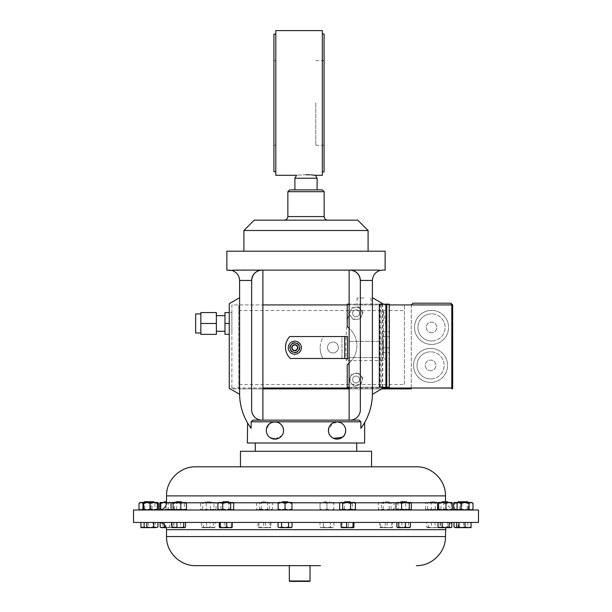 <?xml version="1.0" encoding="UTF-8"?>
<svg xmlns="http://www.w3.org/2000/svg" width="612" height="612" viewBox="0 0 612 612"><rect width="100%" height="100%" fill="white"/><g stroke="black" fill="none" stroke-linecap="round" stroke-linejoin="round"><path stroke-width="0.46" stroke-dasharray="3.06 2.29" d="M324.077 33.951L324.077 171.941M315.8 102.946L315.8 145.312L315.8 102.946M144.333 501.756L153.689 501.756M150.292 502.46L143.629 502.46L150.292 502.46L149.588 501.756M478.485 522.449L133.515 522.449M310.032 565.641L298.335 565.641M286.852 522.449L452.681 522.449L286.852 522.449M210.207 501.756L205.724 501.756L210.207 501.756M205.992 502.46L211.683 502.46L205.992 502.46M401.021 501.756L406.276 501.756M406.008 502.46L400.317 502.46L406.008 502.46M176.111 501.756L181.366 501.756M176.952 502.46L176.386 502.46M431.399 501.756L435.889 501.756L431.399 501.756M435.614 502.46L429.93 502.46L435.614 502.46M147.982 502.46L154.392 502.46L147.982 502.46M344.885 501.756L350.148 501.756M348.794 502.46L344.181 502.46L348.794 502.46M265.486 501.756L261.852 501.756L265.486 501.756M263.206 502.46L267.819 502.46L263.206 502.46M458.312 501.756L467.667 501.756M464.018 502.46L457.608 502.46L464.018 502.46M164.452 501.756L166.525 501.756M164.001 502.46L170.411 502.46L164.001 502.46M442.292 501.756L447.548 501.756M447.999 502.46L441.589 502.46L447.999 502.46M223.166 501.756L228.421 501.756M224.52 502.46L229.125 502.46L224.52 502.46M385.2 501.756L388.834 501.756L385.2 501.756M387.48 502.46L382.875 502.46L387.48 502.46M468.371 502.46L461.708 502.46L468.371 502.46M282.43 501.756L287.694 501.756M285.062 502.46L288.397 502.46L285.062 502.46M326.938 501.756L324.306 501.756L326.938 501.756M326.938 502.46L323.603 502.46L326.938 502.46M240.455 466.803L352.344 466.803M240.455 451.281L371.545 451.281M273.931 171.773L273.931 34.119M275.668 102.946L275.668 145.312L275.668 102.946M275.805 30.6L275.805 175.292M322.34 30.6L322.34 175.292M309.856 174.818L311.187 174.894M306 174.718C293.913 175.338 293.913 175.338 306 174.718M322.348 189.904L289.652 189.904M317.108 178.23L294.892 178.23M324.146 191.701L287.854 191.701M357.745 220.152L254.255 220.152M368.095 230.502L243.905 230.502M226.868 251.195L385.132 251.195M332.936 342.077A5.431 5.431 0 0 0 327.497 347.509A5.431 5.431 0 0 0 332.936 352.94A5.431 5.431 0 0 1 327.497 347.509A5.431 5.431 0 0 1 332.936 342.077A5.431 5.431 0 0 0 327.497 347.509A5.431 5.431 0 0 0 332.936 352.94A5.431 5.431 0 0 0 338.367 347.509A5.431 5.431 0 0 0 332.936 342.077A5.431 5.431 0 0 0 327.497 347.509A5.431 5.431 0 0 0 332.936 352.94A5.431 5.431 0 0 0 338.367 347.509A5.431 5.431 0 0 0 332.936 342.077A5.431 5.431 0 0 1 338.367 347.509A5.431 5.431 0 0 1 332.936 352.94A5.431 5.431 0 0 0 338.367 347.509A5.431 5.431 0 0 0 332.936 342.077M298.059 347.692A3.251 3.251 0 0 0 294.808 344.441A3.251 3.251 0 0 0 291.557 347.692A3.251 3.251 0 0 1 294.808 344.441A3.251 3.251 0 0 1 298.059 347.692A3.251 3.251 0 0 1 294.808 350.944A3.251 3.251 0 0 1 291.557 347.692A3.251 3.251 0 0 1 294.808 344.441A3.251 3.251 0 0 1 298.059 347.692A3.251 3.251 0 0 1 294.808 350.944A3.251 3.251 0 0 1 291.557 347.692A3.251 3.251 0 0 1 294.808 344.441A3.251 3.251 0 0 1 298.059 347.692A3.251 3.251 0 0 1 294.808 350.944A3.251 3.251 0 0 1 291.557 347.692A3.251 3.251 0 0 0 294.808 350.944A3.251 3.251 0 0 0 298.059 347.692M289.644 347.692A5.164 5.164 0 0 1 294.808 342.529A5.164 5.164 0 0 1 299.972 347.692A5.164 5.164 0 0 1 294.808 352.849A5.164 5.164 0 0 1 289.644 347.692A5.164 5.164 0 0 1 294.808 342.529A5.164 5.164 0 0 1 299.972 347.692A5.164 5.164 0 0 1 294.808 352.849A5.164 5.164 0 0 1 289.644 347.692M288.275 347.692A6.533 6.533 0 0 1 294.808 341.159A6.533 6.533 0 0 1 301.341 347.692A6.533 6.533 0 0 1 294.808 354.226A6.533 6.533 0 0 1 288.275 347.692M297.501 347.692A2.693 2.693 0 0 0 294.808 345A2.693 2.693 0 0 0 292.115 347.692A2.693 2.693 0 0 0 294.808 350.378A2.693 2.693 0 0 0 297.501 347.692M285.498 347.233A15.522 15.522 0 0 0 290.325 358.479L322.952 358.479A20.854 20.854 0 0 1 320.168 348.067A20.854 20.854 0 0 0 322.952 358.479L341.955 358.479L341.955 336.539L289.774 336.539A15.522 15.522 0 0 0 285.498 347.233M356.498 316.687A3.45 3.45 0 0 1 352.65 313.688A3.45 3.45 0 0 1 355.649 309.84A3.45 3.45 0 0 0 352.65 313.688A3.45 3.45 0 0 0 356.498 316.687A3.45 3.45 0 0 0 359.496 312.839A3.45 3.45 0 0 0 355.649 309.84A3.45 3.45 0 0 1 359.496 312.839A3.45 3.45 0 0 1 356.498 316.687M355.327 307.278A6.036 6.036 0 0 0 350.087 314.01A6.036 6.036 0 0 0 356.819 319.257L353.353 319.701L349.138 314.132L351.862 307.691L349.138 314.132L353.353 319.701L360.292 318.844L356.819 319.273A6.036 6.036 0 0 0 362.067 312.518A6.036 6.036 0 0 0 355.327 307.278L351.862 307.691L358.793 306.826L363.015 312.403L360.292 318.844L363.015 312.403L358.793 306.826L355.327 307.255M359.397 380.419A3.45 3.45 0 0 1 355.151 382.821A3.45 3.45 0 0 1 352.749 378.576A3.45 3.45 0 0 0 355.151 382.821A3.45 3.45 0 0 0 359.397 380.419A3.45 3.45 0 0 0 357.003 376.173A3.45 3.45 0 0 0 352.749 378.576A3.45 3.45 0 0 1 357.003 376.173A3.45 3.45 0 0 1 359.397 380.419M350.255 377.879A6.036 6.036 0 0 0 354.455 385.315A6.036 6.036 0 0 0 361.891 381.115A6.036 6.036 0 0 0 357.691 373.68A6.036 6.036 0 0 0 350.255 377.879L349.307 381.245L354.203 386.233L349.307 381.245L351.181 374.506L357.951 372.762L362.847 377.749L360.973 384.489L354.203 386.233L360.973 384.489L362.847 377.749L357.951 372.762L351.181 374.506L350.24 377.879M195.664 313.918L195.664 332.997M200.843 313.918L200.843 332.997L200.843 313.918M216.365 315.67L216.365 331.245L216.365 315.67M224.987 315.67L224.987 331.245L224.987 315.67M364.033 298.021L357.087 298.021L364.033 298.021M364.033 304.921L357.087 304.921L364.033 304.921M430.58 348.373A17.014 17.014 0 0 0 413.567 365.387A17.014 17.014 0 0 0 430.58 382.401A17.014 17.014 0 0 1 413.567 365.387A17.014 17.014 0 0 1 430.58 348.373A17.014 17.014 0 0 1 447.586 365.387A17.014 17.014 0 0 1 430.58 382.401A17.014 17.014 0 0 0 447.586 365.387A17.014 17.014 0 0 0 430.58 348.373M431.529 310.414A17.014 17.014 0 0 0 414.515 327.428A17.014 17.014 0 0 0 431.529 344.434A17.014 17.014 0 0 1 414.515 327.428A17.014 17.014 0 0 1 431.529 310.414A17.014 17.014 0 0 1 448.542 327.428A17.014 17.014 0 0 1 431.529 344.434A17.014 17.014 0 0 0 448.542 327.428A17.014 17.014 0 0 0 431.529 310.414M430.58 370.681A5.294 5.294 0 0 1 425.286 365.387A5.294 5.294 0 0 1 430.58 360.093A5.294 5.294 0 0 1 435.874 365.387A5.294 5.294 0 0 1 430.58 370.681A5.294 5.294 0 0 1 425.286 365.387A5.294 5.294 0 0 1 430.58 360.093A5.294 5.294 0 0 1 435.874 365.387A5.294 5.294 0 0 1 430.58 370.681M431.529 332.721A5.294 5.294 0 0 1 426.235 327.428A5.294 5.294 0 0 1 431.529 322.134A5.294 5.294 0 0 1 436.823 327.428A5.294 5.294 0 0 1 431.529 332.721A5.294 5.294 0 0 1 426.235 327.428A5.294 5.294 0 0 1 431.529 322.134A5.294 5.294 0 0 1 436.823 327.428A5.294 5.294 0 0 1 431.529 332.721M382.745 270.106L385.132 270.106M372.402 297.715L372.402 393.424L372.402 297.715L382.745 303.69L382.745 388.314L372.402 394.289L372.402 393.424A58.645 58.645 0 0 1 360.873 428.339C365.838 420.895 365.838 420.895 360.873 428.339L360.873 421.806L359.099 420.146L349.988 420.146A10.35 10.35 0 0 0 360.338 409.803L360.338 280.449L372.402 280.449C372.716 275.477 375.225 272.156 379.93 270.496L378.79 270.106L233.21 270.106L262.892 270.106L262.892 420.146L252.901 420.146L251.127 421.806L251.127 428.339C246.162 420.888 246.162 420.888 251.127 428.339C246.162 420.888 246.162 420.888 251.127 428.339A58.645 58.645 0 0 1 239.598 393.424L239.598 280.449L251.662 280.449C252.32 274.214 255.77 270.764 262.012 270.106L262.892 270.106M266.526 432.332L266.763 433.204M267.084 434.03L266.518 432.309M271.606 438.444L279.286 437.955M281.298 436.333L281.872 435.645L274.597 439.118M282.79 434.092L283.578 430.496L282.79 434.099M266.327 430.496A8.622 8.622 0 0 0 274.956 439.125A8.622 8.622 0 0 0 283.578 430.496A8.622 8.622 0 0 0 274.956 421.875A8.622 8.622 0 0 0 266.327 430.496L266.381 429.57M345.474 432.332L345.237 433.204M344.916 434.03L344.066 435.514M342.995 436.738L342.399 437.259M333.464 438.345L332.714 437.955M330.702 436.333L330.128 435.645M329.21 434.092L328.866 433.235M328.476 431.429L328.422 430.496A8.622 8.622 0 0 1 337.044 421.875A8.622 8.622 0 0 1 345.673 430.496A8.622 8.622 0 0 1 337.044 439.125A8.622 8.622 0 0 1 328.422 430.496L332.714 423.045L340.387 422.548L338.933 422.081M328.621 428.66L328.866 427.765M329.623 426.113L330.128 425.355M331.322 424.055L332.002 423.504M333.464 422.655L334.236 422.341M335.812 421.966L337.396 421.882M342.399 423.733L341.756 423.274M344.518 426.189L345.619 429.57M345.474 428.66L344.908 426.962M364.645 442.996L247.355 442.996M306 451.281L356.712 451.281L306 451.281M268.033 509.995L452.681 509.995L268.033 509.995M195.611 466.803L416.389 466.803M133.515 509.995L478.485 509.995M310.032 580.987L289.331 580.987M289.751 581.4L309.618 581.4M157.957 502.46L140.064 502.46M143.805 509.436L153.864 509.995L154.928 509.13L152.939 509.995L150.95 509.13L150.95 503.324L152.939 502.46L154.928 503.324L152.939 502.46L150.95 503.324L150.95 509.13L152.939 509.995L154.928 509.13L154.928 503.324L153.864 502.46M143.805 503.018L146.964 502.46L150.95 503.324L146.964 502.46L142.978 503.324L140.99 502.46L138.993 503.324M138.993 509.13L140.99 509.995L142.978 509.13L146.964 509.995L150.95 509.13L146.964 509.995L153.864 509.995M142.978 509.13L142.978 503.324M140.99 509.995L146.964 509.995L140.99 509.995M382.745 387.251L381.154 387.251L381.154 304.156L382.745 304.156M360.338 280.449A10.35 10.35 0 0 0 349.988 270.106C356.23 270.764 359.68 274.214 360.338 280.449L360.338 409.803L360.338 280.449M349.131 420.146L349.988 420.146L349.131 420.146L349.131 270.106L349.988 270.106L349.131 270.106M262.892 420.146L262.012 420.146A10.35 10.35 0 0 1 251.662 409.803L251.662 280.449L251.662 409.803A10.35 10.35 0 0 0 262.012 420.146A10.35 10.35 0 0 1 251.662 409.803L251.662 280.449A10.35 10.35 0 0 1 262.012 270.106L232.07 270.496C236.775 272.156 239.284 275.477 239.598 280.449M266.526 428.668L270.244 423.274M271.613 422.548L276.203 421.966M277.772 422.349L279.286 423.045M281.298 424.659L281.872 425.355M282.79 426.908L283.578 430.496M226.868 270.106L229.255 270.106M349.988 420.146A10.35 10.35 0 0 0 360.338 409.803A10.35 10.35 0 0 1 349.988 420.146M372.402 280.449L372.402 393.424M239.598 393.424L239.598 394.289L229.255 388.314L229.255 303.69L239.598 297.715M306 251.195L243.905 251.195L306 251.195M382.745 347.792L382.745 331.781L382.745 336.478L389.316 336.478L389.316 352.481L389.316 331.781L389.316 336.478L382.745 336.478L382.745 352.481L382.745 347.792L389.316 347.792L382.745 347.792M382.615 387.251L349.131 387.251M347.241 304.921L347.241 326.724A23.501 23.501 0 0 1 347.241 364.683L347.241 387.251L389.316 387.251L389.316 304.156L347.241 304.156L347.241 304.921L389.316 304.921M382.615 304.156L379.31 304.156L379.31 387.251L381.154 387.251M349.131 304.156L379.31 304.156L379.31 387.251L379.31 304.156L381.154 304.156M385.881 387.251L385.881 304.156M262.892 388.88L231.887 388.88L231.887 304.921L262.892 304.921M200.843 323.457L200.843 334.351L216.365 334.351L216.365 312.564L200.843 312.564L200.843 323.457L216.365 323.457M229.255 334.351L224.987 334.351L224.987 312.564L231.887 312.564L231.887 334.351L231.887 312.564L229.255 312.564M411.272 388.88L238.787 388.88L238.787 304.921L238.787 388.88L231.887 388.88L231.887 304.921L411.272 304.921L411.272 388.88L411.272 304.921L451.801 304.921L450.937 303.192L412.993 303.192M381.773 388.88L349.131 388.88M452.666 388.016L451.801 388.016L451.801 388.88A0.864 0.864 0 0 0 452.666 388.016L452.666 304.921L451.801 304.921L451.801 388.016L411.272 388.016M404.371 384.497L404.371 304.921L404.371 384.497L238.787 384.497M238.787 310.529L383.472 310.529C386.516 326.655 387.518 343.347 386.463 360.606L346.224 360.606L349.223 357.607L349.223 341.381L383.472 341.381L383.472 310.529L404.371 310.529M386.463 360.606L383.472 357.607L349.223 357.607L349.223 310.529C346.17 326.655 345.176 343.347 346.224 360.606M383.472 357.607L383.472 341.381L383.472 357.607L349.223 357.607M349.223 341.381L383.472 341.381M224.987 323.457L229.255 323.457M349.131 363.145A23.501 23.501 0 0 0 349.131 328.262M347.478 336.539L323.641 336.539A20.854 20.854 0 0 0 320.168 348.067A20.854 20.854 0 0 1 323.641 336.539L344.717 336.539L344.717 358.479L344.717 336.539L341.955 336.539L341.955 358.479L347.478 358.479M306 220.152L327.734 220.152L306 220.152M306 189.904L294.892 189.904L306 189.904M322.34 102.946L322.34 33.951L322.34 102.946M324.077 102.946L324.077 145.312L324.077 102.946M275.805 134.326L275.805 129.683L275.668 134.326M275.805 132.077L275.805 134.043L275.805 132.077M275.805 127.036L275.668 116.716L275.805 127.036M275.805 89.176L275.668 78.856L275.805 89.176M275.805 133.164L275.805 132.383L275.805 133.164M275.805 134.395L275.805 129.798L275.668 134.395M275.805 134.518L275.805 133.324L275.668 134.518M323.488 502.46L333.838 502.46L323.488 502.46L320.038 503.324L320.038 502.46L320.038 503.324L323.488 502.46L326.938 503.324L323.488 502.46M330.388 502.46L326.938 503.324L330.388 502.46L333.838 503.324L330.388 502.46M333.838 502.46L333.838 503.324L333.838 502.46M326.938 509.13L326.938 503.324L326.938 509.13L323.488 509.995L320.038 509.13L320.038 503.324L320.038 509.995L320.038 509.13L323.488 509.995L326.938 509.13L330.388 509.995L326.938 509.13M330.388 509.995L323.488 509.995L330.388 509.995L333.838 509.13L333.838 503.324L333.838 509.13L330.388 509.995L333.838 509.995L330.388 509.995M333.838 509.995L333.838 509.13L333.838 509.995M320.038 509.995L323.488 509.995L320.038 509.995M291.962 502.46L278.162 502.46L278.162 503.324L281.612 502.46L285.062 503.324L288.512 502.46L291.962 503.324L291.962 502.46M278.162 509.995L281.612 509.995L278.162 509.995L278.162 509.13L281.612 509.995L285.062 509.13L285.062 503.324M285.062 509.13L288.512 509.995L291.962 509.13L291.962 503.324M281.612 509.995L288.512 509.995L281.612 509.995M278.162 509.13L278.162 503.324M291.962 509.995L288.512 509.995L291.962 509.995L291.962 509.13M471.936 502.46L458.136 502.46M457.072 503.324L459.061 502.46L461.05 503.324L465.036 502.46L469.022 503.324L471.011 502.46L473.007 503.324M457.072 509.13L459.061 509.995L461.05 509.13L461.05 503.324M469.022 503.324L469.022 509.13L471.936 509.995L458.136 509.995L465.036 509.995L461.05 509.13M469.022 509.13L465.036 509.995L471.011 509.995L473.007 509.13M381.353 509.13L385.308 509.995L389.255 509.13L393.103 509.995L391.053 509.13L387.105 509.995L383.158 509.13L380.733 509.995L378.308 509.13L379.83 509.995L381.353 509.13L381.353 503.324L385.308 502.46L379.302 502.46L393.103 502.46L385.308 502.46L389.255 503.324L391.68 502.46L394.105 503.324L393.103 502.46M392.575 509.995L379.302 509.995L391.68 509.995L394.105 509.13L394.105 503.324L392.575 502.46L391.053 503.324L387.105 502.46L383.158 503.324L380.733 502.46L378.308 503.324L379.83 502.46L381.353 503.324M379.302 502.46L378.308 503.324L378.308 509.13L379.302 509.995M383.158 509.13L383.158 503.324M391.053 509.13L391.053 503.324M394.105 509.13L393.103 509.995M389.255 509.13L389.255 503.324M232.698 502.46L232.17 502.46M217.895 503.324L219.425 502.46L220.947 503.324L224.895 502.46L228.842 503.324L231.267 502.46L218.897 502.46M231.267 502.46L233.692 503.324M217.895 509.13L219.425 509.995L220.947 509.13L224.895 509.995L228.842 509.13L228.842 503.324M228.842 509.13L231.267 509.995L233.692 509.13M224.895 509.995L232.698 509.995L224.895 509.995M220.947 509.13L220.947 503.324M451.817 502.46L438.016 502.46M437.557 503.324L440.717 502.46L443.876 503.324L447.556 502.46L451.235 503.324L451.878 502.506M437.557 509.13L440.717 509.995L443.876 509.13L443.876 503.324M451.235 503.324L451.235 509.13L451.817 509.995L438.016 509.995L447.556 509.995L443.876 509.13M451.235 509.13L447.556 509.995L451.878 509.941L445.475 502.789L437.764 502.789M166.525 502.46L160.183 502.46M159.724 503.324L162.884 502.46L166.043 503.324L169.723 502.46L173.403 503.324L173.923 502.46L174.443 503.324L171.284 502.46L168.124 503.324L166.525 502.75M159.724 509.13L162.884 509.995L166.043 509.13L169.723 509.995L173.403 509.13L173.923 509.995L174.443 509.13L174.443 503.324M161.828 509.544L164.444 509.995L168.124 509.13L168.124 503.324M174.443 509.13L171.284 509.995L173.984 509.995M173.403 509.13L173.403 503.324M160.398 509.911L173.923 509.995M166.043 509.13L166.043 503.324M160.183 509.995L171.284 509.995M459.061 502.46L454.043 502.46M453.982 502.506L454.624 503.324L458.304 502.46L461.983 503.324L465.143 502.46L468.302 503.324L467.782 502.46L467.262 503.324L463.582 502.46L459.903 503.324L457.967 502.597M453.982 509.941L454.624 509.13L454.624 503.324M461.983 503.324L461.983 509.13L465.143 509.995L468.302 509.13L467.782 509.995L467.262 509.13L463.582 509.995L454.043 509.995L458.304 509.995L454.624 509.13M461.983 509.13L458.304 509.995L467.905 509.941L463.582 509.995L459.903 509.13L459.903 503.324M459.903 509.13L457.967 509.857M467.262 509.13L467.262 503.324M468.302 509.13L468.302 503.324M257.583 509.995L259.006 509.995L256.581 509.13L258.111 509.995L256.581 509.13L256.581 503.324L259.006 502.46L257.583 502.46L271.384 502.46L259.006 502.46L261.431 503.324L265.386 502.46L269.334 503.324L270.856 502.46L272.378 503.324L269.953 502.46L267.528 503.324L263.581 502.46L259.633 503.324L258.111 502.46L256.581 503.324L257.583 502.46M271.384 502.46L272.378 503.324L272.378 509.13L269.953 509.995L267.528 509.13L267.528 503.324M267.528 509.13L263.581 509.995L258.111 509.995L259.633 509.13L259.633 503.324M271.384 509.995L272.378 509.13L270.856 509.995L259.006 509.995L261.431 509.13L265.386 509.995L269.334 509.13L271.384 509.995L263.581 509.995M269.334 509.13L269.334 503.324M261.431 509.13L261.431 503.324M354.417 502.46L342.047 502.46L344.472 503.324L348.419 502.46L352.367 503.324L353.889 502.46L355.419 503.324M341.144 502.46L340.616 502.46M339.622 503.324L342.047 502.46M339.622 509.13L342.047 509.995L344.472 509.13L344.472 503.324M344.472 509.13L348.419 509.995L352.367 509.13L352.367 503.324M355.419 509.13L353.889 509.995L340.616 509.995L353.889 509.995L352.367 509.13M144.095 502.506L144.738 503.324L148.418 502.46L152.097 503.324L155.257 502.46L158.416 503.324M144.095 509.941L144.738 509.13L148.418 509.995L152.097 509.13L155.257 509.995L158.416 509.13M155.257 509.995L144.157 509.995L155.257 509.995M152.097 509.13L152.097 503.324M144.738 509.13L144.738 503.324M431.2 509.13L435.048 509.995L438.896 509.13L439.929 509.995L440.954 509.13L438.138 509.995L435.323 509.13L431.475 509.995L427.627 509.13L426.595 509.995L425.569 509.13L428.385 509.995L431.2 509.13L431.2 503.324L435.048 502.46L426.365 502.46L440.158 502.46L435.048 502.46L438.896 503.324L440.158 502.46M439.929 502.46L440.954 503.324L438.138 502.46L435.323 503.324L431.475 502.46L427.627 503.324L426.365 502.46M431.2 503.324L428.385 502.46L425.569 503.324L426.595 502.46M427.627 509.13L427.627 503.324M425.569 509.13L425.569 503.324M426.595 509.995L440.158 509.995M435.323 509.13L435.323 503.324M440.954 509.13L440.954 503.324M438.896 509.13L438.896 503.324M439.929 509.995L426.365 509.995M185.635 502.46L171.842 502.46M171.046 503.324L173.862 502.46L176.677 503.324L180.525 502.46L184.373 503.324L185.88 502.651M171.046 509.13L173.862 509.995L176.677 509.13L180.525 509.995L184.373 509.13L184.373 503.324M184.373 509.13L185.88 509.796M180.525 509.995L171.842 509.995L180.525 509.995M176.677 509.13L176.677 503.324M410.553 502.46L396.752 502.46M396.507 502.651L398.014 503.324L401.862 502.46L405.71 503.324L408.533 502.46L411.348 503.324M396.507 509.796L398.014 509.13L398.014 503.324M398.014 509.13L401.862 509.995L405.71 509.13L405.71 503.324M411.348 509.13L408.533 509.995L396.752 509.995L408.533 509.995L405.71 509.13M201.685 502.46L215.248 502.46L201.685 502.46L202.717 503.324L206.565 502.46L210.413 503.324L213.228 502.46L216.044 503.324L215.011 502.46L213.986 503.324L210.138 502.46L206.29 503.324L203.467 502.46L200.652 503.324L201.447 502.46M200.652 503.324L200.652 509.13L201.685 509.995L202.717 509.13L206.565 509.995L210.413 509.13L213.228 509.995L216.044 509.13L215.011 509.995L213.986 509.13L213.986 503.324M213.986 509.13L210.138 509.995L206.29 509.13L206.29 503.324M200.652 509.13L203.467 509.995L215.248 509.995L203.467 509.995L206.29 509.13M216.044 509.13L216.044 503.324M210.413 509.13L210.413 503.324M202.717 509.13L202.717 503.324M140.921 522.449L140.921 527.1L143.942 527.643L146.964 527.1L149.986 527.643L153.008 527.1L153.008 527.643L153.008 522.449L153.008 527.1L149.986 527.643L146.964 527.1L146.964 522.449L153.008 522.449L140.921 522.449L146.964 522.449L146.964 527.1L144.906 527.582M145.472 527.643L153.008 527.643L140.921 527.643L140.921 527.1M333.915 522.449L333.915 527.1L332.171 527.643L330.426 527.1L330.426 522.449L333.915 522.449L323.45 522.449L330.426 522.449L330.426 527.1L326.938 527.643L320.895 527.643L319.961 527.1L321.705 527.643L323.45 527.1L321.705 527.643L319.961 527.1L319.961 522.449L323.45 522.449L319.961 522.449M323.45 522.449L323.45 527.1L326.938 527.643L323.45 527.1L323.45 522.449M330.426 527.1L332.171 527.643L333.915 527.1L332.982 527.643L326.938 527.643L330.426 527.1M320.895 527.643L332.982 527.643M288.55 522.449L281.574 522.449L292.039 522.449L288.55 522.449L288.55 527.1L290.295 527.643L292.039 527.1M281.574 522.449L278.085 522.449L281.574 522.449L281.574 527.1L285.062 527.643L288.55 527.1M291.105 527.643L279.829 527.643L281.574 527.1M279.829 527.643L279.018 527.643M465.036 527.1L468.058 527.643L471.079 527.1L471.079 527.643L462.014 527.643L465.036 527.1L465.036 522.449L458.992 522.449L458.992 527.1L462.014 527.643L458.992 527.643L458.992 527.1M471.079 522.449L465.036 522.449L471.079 522.449L471.079 527.1M458.992 522.449L465.036 522.449M380.672 522.449L392.652 522.449L392.246 527.643L380.213 527.643L379.754 527.1L382.523 527.643L385.292 527.1L388.521 527.643L391.741 527.1L392.2 527.643L392.652 527.1L389.882 527.643L380.672 527.1L380.213 527.643L379.754 527.1L379.754 522.449L380.672 522.449L380.672 527.1M392.652 522.449L379.754 522.449M385.292 522.449L385.292 527.1M387.113 522.449L387.113 527.1M391.741 522.449L391.741 527.1M392.2 527.643L380.213 527.643M231.328 522.449L219.348 522.449L232.246 522.449L231.328 522.449L231.328 527.1L231.787 527.643L232.246 527.1M224.887 522.449L224.887 527.1L228.108 527.643L231.328 527.1M219.348 527.1L222.118 527.643L224.887 527.1M231.841 527.643L219.754 527.643M447.586 522.449L438.001 522.449L451.84 522.449L447.586 522.449L447.586 527.1L449.713 527.643L451.84 527.1M440.671 522.449L440.671 527.1L444.128 527.643L447.586 527.1M438.001 527.1L439.332 527.643L440.671 527.1M450.96 527.643L438.873 527.643M164.414 522.449L173.999 522.449L160.16 522.449L164.414 522.449L164.414 524.561M171.329 522.449L171.329 527.1L166.196 527.506M173.999 522.449L173.999 527.1L173.127 527.643L171.88 527.643L173.999 527.1L172.668 527.643L171.329 527.1M169.754 527.1L171.88 527.643L166.296 527.643L169.754 527.1L169.754 522.449M162.83 527.1L166.296 527.643L161.499 527.643L162.83 527.1L162.83 522.449M160.16 527.1L161.04 527.643M166.235 527.643L173.127 527.643M458.273 522.449L467.859 522.449L458.273 522.449L458.273 527.1L461.731 527.643L465.189 527.1L466.528 527.643L467.859 527.1L465.74 527.643L463.613 527.1L458.992 527.575M465.189 522.449L465.189 527.1M454.028 527.1L456.147 527.643L458.273 527.1M463.613 522.449L463.613 527.1M467.859 522.449L467.859 527.1L466.987 527.643L454.9 527.643M458.992 527.643L466.987 527.643M258.035 522.449L270.932 522.449L258.035 522.449L258.035 527.1L258.493 527.643L258.945 527.1L262.173 527.643L270.932 527.1L270.473 527.643L270.022 527.1L266.794 527.643L258.035 527.1L258.44 527.643L270.527 527.643L258.493 527.643M258.945 522.449L258.945 527.1M263.573 522.449L263.573 527.1M270.022 522.449L270.022 527.1M270.932 522.449L270.932 527.1L270.473 527.643M265.394 522.449L265.394 527.1M348.427 522.449L341.068 522.449L353.966 522.449L348.427 522.449L348.427 527.1L351.196 527.643L353.966 527.1M341.978 522.449L341.978 527.1L345.206 527.643L348.427 527.1M341.068 527.1L341.527 527.643L341.978 527.1M353.56 527.643L341.473 527.643M155.303 522.449L144.141 522.449L157.972 522.449L155.303 522.449L155.303 527.1L156.641 527.643L157.972 527.1M148.387 522.449L148.387 527.1L151.845 527.643L155.303 527.1M144.141 527.1L146.26 527.643L148.387 527.1M157.1 527.643L145.013 527.643M428.323 527.1L431.697 527.643L440.005 527.1L439.102 527.643L438.2 527.1L434.826 527.643L426.518 527.1L427.421 527.643L428.323 527.1L428.323 522.449L426.518 522.449L426.518 527.1L427 527.513M426.518 522.449L428.323 522.449M435.071 522.449L435.071 527.1M431.452 522.449L431.452 527.1M438.2 522.449L438.2 527.1M440.005 522.449L440.005 527.1L439.301 527.643L427.421 527.643M427.214 527.643L439.102 527.643M180.548 522.449L171.995 522.449L185.482 522.449L180.548 522.449L180.548 527.1L183.011 527.643L185.482 527.1M173.8 522.449L173.8 527.1L177.174 527.643L180.548 527.1M171.995 527.1L172.898 527.643L173.8 527.1M184.786 527.643L172.699 527.643M408.587 522.449L396.913 522.449L410.392 522.449L408.587 522.449L408.587 527.1L409.489 527.643L410.392 527.1M401.847 522.449L401.847 527.1L405.213 527.643L408.587 527.1M396.913 527.1L399.376 527.643L401.847 527.1M409.696 527.643L397.609 527.643M203.413 527.1L202.511 527.643L201.608 527.1L204.079 527.643L206.542 527.1L209.916 527.643L213.282 527.1L214.185 527.643L215.087 527.1L212.624 527.643L210.153 527.1L206.787 527.643L203.413 527.1L203.413 522.449L210.153 522.449L210.153 527.1M210.153 522.449L203.413 522.449M201.608 522.449L201.608 527.1L202.511 527.643L214.391 527.643L215.087 527.1L215.087 522.449M213.282 522.449L213.282 527.1M206.542 522.449L206.542 527.1M214.185 527.643L202.511 527.643M445.475 536.556L166.525 536.556M445.475 529.655L166.525 529.655M324.146 216.564L287.854 216.564M430.58 378.95A13.563 13.563 0 0 1 417.017 365.387A13.563 13.563 0 0 1 430.58 351.823A13.563 13.563 0 0 0 417.017 365.387A13.563 13.563 0 0 0 430.58 378.95A13.563 13.563 0 0 0 444.144 365.387A13.563 13.563 0 0 0 430.58 351.823A13.563 13.563 0 0 1 444.144 365.387A13.563 13.563 0 0 1 430.58 378.95M431.529 340.983A13.563 13.563 0 0 1 417.965 327.428A13.563 13.563 0 0 1 431.529 313.864A13.563 13.563 0 0 0 417.965 327.428A13.563 13.563 0 0 0 431.529 340.983A13.563 13.563 0 0 0 445.092 327.428A13.563 13.563 0 0 0 431.529 313.864A13.563 13.563 0 0 1 445.092 327.428A13.563 13.563 0 0 1 431.529 340.983M251.127 421.806L360.873 421.806M166.525 502.789L445.475 502.789L445.475 501.756M410.943 502.789L396.362 502.789M354.822 502.789L340.211 502.789M166.525 495.888L445.475 495.888M291.962 502.789L278.162 502.789M233.103 502.789L218.484 502.789M186.025 502.789L171.452 502.789M231.887 388.016L262.892 388.016M349.131 388.016L382.745 388.016M386.226 387.251L386.226 304.156M388.972 387.251L388.972 304.156M380.213 387.251L380.213 304.156M382.408 387.251L382.408 304.156M379.654 387.251L379.654 304.156M344.717 336.539L344.717 358.479M315.8 60.588L324.077 60.588M445.766 527.643L451.84 522.503M205.724 501.756L205.02 502.46M430.634 501.756L429.93 502.46M261.852 501.756L261.148 502.46M383.579 501.756L382.875 502.46M324.306 501.756L323.603 502.46M275.668 60.588L273.931 60.588M357.087 298.021L357.087 304.921M382.745 331.781L389.316 331.781M382.745 352.481L389.316 352.481M370.971 298.021L370.971 304.921M275.668 145.312L273.931 145.312M329.57 501.756L330.273 502.46M388.834 501.756L389.538 502.46M169.708 501.756L170.411 502.46M463.575 501.756L464.279 502.46M267.115 501.756L267.819 502.46M435.889 501.756L436.593 502.46M210.979 501.756L211.683 502.46M315.8 145.312L324.077 145.312"/><path stroke-width="0.92" d="M154.392 502.46L153.689 501.756L144.333 501.756L143.629 502.46M133.515 522.449L478.485 522.449L478.485 509.995L133.515 509.995L133.515 522.449M320.405 565.641L310.032 565.641L310.032 580.987L289.331 580.987L289.331 565.641L195.611 565.641L320.405 565.641M406.98 502.46L406.276 501.756L401.021 501.756L400.317 502.46M182.07 502.46L181.366 501.756L176.111 501.756L175.407 502.46M176.386 502.46L185.88 502.651M157.896 502.46L158.416 503.324L158.416 509.13L157.896 509.995L157.376 509.13L153.696 509.995L150.017 509.13L150.017 503.324L153.696 502.46L157.957 502.46L157.376 503.324L153.696 502.46L146.857 502.46L143.698 503.324L144.218 502.46M350.852 502.46L350.148 501.756L344.885 501.756L344.181 502.46M468.371 502.46L467.667 501.756L458.312 501.756L457.608 502.46M166.525 501.756L164.452 501.756L163.748 502.46M161.828 509.544L160.765 509.13L160.765 503.324L160.122 502.506L166.525 502.46M448.252 502.46L447.548 501.756L442.292 501.756L441.589 502.46M229.125 502.46L228.421 501.756L223.166 501.756L222.462 502.46M462.412 501.756L461.708 502.46M288.397 502.46L287.694 501.756L282.43 501.756L281.727 502.46M371.545 466.803L371.545 451.281L240.455 451.281L240.455 466.803L352.344 466.803M275.805 34.119L273.931 34.119L273.931 171.773L275.805 171.773M322.34 171.941L324.077 171.941L324.077 33.951L322.34 33.951M306 174.718C293.913 175.338 293.913 175.338 306 174.718C318.079 175.338 318.079 175.338 306 174.718L309.856 174.818M311.187 174.894L315.226 175.269M275.805 175.292L275.805 30.6L322.34 30.6L322.34 175.292L315.41 175.292L317.108 178.23L294.892 178.23L296.591 175.292L275.805 175.292M287.854 191.701L289.652 189.904L322.348 189.904L324.146 191.701L287.854 191.701L287.854 216.564L324.146 216.564L324.146 191.701M243.905 230.502L254.255 220.152L357.745 220.152L368.095 230.502L243.905 230.502L243.905 251.195M288.275 347.692A6.533 6.533 0 0 1 294.808 341.159A6.533 6.533 0 0 1 301.341 347.692A6.533 6.533 0 0 1 294.808 354.226A6.533 6.533 0 0 1 288.275 347.692M290.142 347.692A4.667 4.667 0 0 1 294.808 343.026A4.667 4.667 0 0 1 299.475 347.692A4.667 4.667 0 0 1 294.808 352.351A4.667 4.667 0 0 1 290.142 347.692M297.501 347.692A2.693 2.693 0 0 0 294.808 345A2.693 2.693 0 0 0 292.115 347.692A2.693 2.693 0 0 0 294.808 350.378A2.693 2.693 0 0 0 297.501 347.692M347.478 358.479L290.325 358.479A15.522 15.522 0 0 1 289.774 336.539L347.478 336.539L347.478 358.479L347.478 336.539M200.843 332.997L195.664 332.997L195.664 313.918L200.843 313.918M216.365 315.67L224.987 315.67M216.365 331.245L224.987 331.245M382.745 270.106L385.132 270.106L385.132 251.195L226.868 251.195L226.868 270.106L232.07 270.496C236.775 272.156 239.284 275.477 239.598 280.449L239.598 393.424A58.645 58.645 0 0 0 251.127 428.339L251.127 421.806L252.901 420.146L349.988 420.146A10.35 10.35 0 0 0 360.338 409.803L360.338 280.449A10.35 10.35 0 0 0 349.988 270.106C356.23 270.764 359.68 274.214 360.338 280.449L372.402 280.449C372.716 275.477 375.225 272.156 379.93 270.496L382.745 270.106L379.93 270.496L378.79 270.106L233.21 270.106L232.07 270.496L229.255 270.106M372.402 280.449L372.402 393.424A58.645 58.645 0 0 1 360.873 428.339C365.838 420.895 365.838 420.895 360.873 428.339L360.873 421.806L359.099 420.146L262.012 420.146A10.35 10.35 0 0 1 251.662 409.803L251.662 280.449C252.32 274.214 255.77 270.764 262.012 270.106A10.35 10.35 0 0 0 251.662 280.449L239.598 280.449M283.578 430.496A8.622 8.622 0 0 0 274.956 421.875A8.622 8.622 0 0 0 266.327 430.496A8.622 8.622 0 0 0 274.956 439.125A8.622 8.622 0 0 0 283.578 430.496C282.981 418.83 266.274 419.45 266.327 430.496L266.526 432.332M266.763 433.204L267.084 434.03M270.244 437.718L271.606 438.444M279.286 437.955L281.298 436.333M281.872 435.645L282.79 434.092L281.872 435.645M345.474 432.332L345.673 430.496A8.622 8.622 0 0 0 337.044 421.875A8.622 8.622 0 0 0 328.422 430.496C329.019 442.178 345.734 441.527 345.673 430.496A8.622 8.622 0 0 1 337.044 439.125A8.622 8.622 0 0 1 328.422 430.496L328.621 428.66M274.597 439.118L270.213 437.702M266.518 432.309L266.327 430.672M345.237 433.204L344.916 434.03M344.066 435.514L342.995 436.738M342.399 437.259L333.464 438.345M332.714 437.955L330.702 436.333M330.128 435.645L329.21 434.092M328.866 433.235L328.476 431.429M328.866 427.765L329.623 426.113M330.128 425.355L331.322 424.055M332.002 423.504L333.464 422.655M334.236 422.341L335.812 421.966M337.396 421.882L338.933 422.081M341.756 423.274L342.399 423.733M345.619 429.57L345.474 428.66M344.908 426.962L344.518 426.189M247.615 423.014L247.355 442.996L364.645 442.996L364.645 422.563M166.525 495.888L445.475 495.888C445.88 480.351 431.934 466.405 416.389 466.803L195.611 466.803C180.066 466.405 166.12 480.351 166.525 495.888L166.525 502.789C166.097 507.164 163.695 509.567 159.319 509.995M289.331 565.641L298.335 565.641M310.032 580.987L309.618 581.4L289.751 581.4L289.331 580.987M143.805 509.436L142.978 509.13L142.978 503.324L140.99 502.46L138.993 503.324L140.064 502.46L146.857 502.46L150.017 503.324M142.978 503.324L143.805 503.018M142.978 509.13L140.99 509.995L138.993 509.13L138.993 503.324M382.745 387.251L382.745 388.314L372.402 394.289L372.402 393.424M372.402 297.715L382.745 303.69L382.745 304.156M266.381 429.57L266.526 428.668M270.244 423.274L271.613 422.548M276.203 421.966L277.772 422.349M279.286 423.045L281.298 424.659M281.872 425.355L282.79 426.908M349.131 420.146L349.131 270.106M262.892 270.106L262.892 420.146M239.598 297.715L229.255 303.69L229.255 388.314L239.598 394.289L239.598 393.424M349.131 387.251L347.241 387.251L347.241 364.683A23.501 23.501 0 0 0 349.131 363.145M389.316 387.251L379.31 387.251L379.31 304.156L389.316 304.156L389.316 387.251M349.131 304.156L347.241 304.156L347.241 326.724A23.501 23.501 0 0 1 349.131 328.262M389.316 304.921L411.272 304.921L412.993 303.192L450.937 303.192L451.801 304.921L411.272 304.921L412.993 303.192M262.892 304.921L347.241 304.921M200.843 323.457L200.843 334.351L216.365 334.351L216.365 312.564L200.843 312.564L200.843 323.457L216.365 323.457M229.255 312.564L224.987 312.564L224.987 334.351L229.255 334.351M411.272 388.88L381.773 388.88M349.131 388.88L262.892 388.88M452.666 304.921L452.666 388.016A0.864 0.864 0 0 1 451.801 388.88L451.801 304.921L452.666 304.921L450.937 303.192L452.666 304.921M224.987 323.457L229.255 323.457M385.881 387.251L385.881 304.156M288.512 502.46L291.962 502.46L291.962 503.324L288.512 502.46L285.062 503.324L281.612 502.46L288.512 502.46M278.162 502.46L281.612 502.46L278.162 503.324L278.162 502.46M291.962 503.324L291.962 509.13L288.512 509.995L285.062 509.13L281.612 509.995L278.162 509.13L278.162 503.324M278.162 509.13L278.162 509.995M285.062 509.13L285.062 503.324M291.962 509.13L291.962 509.995M457.072 503.324L458.136 502.46L471.936 502.46L473.007 503.324L471.011 502.46L469.022 503.324L465.036 502.46L461.05 503.324L459.061 502.46L457.072 503.324L457.072 509.13L459.061 509.995L461.05 509.13L461.05 503.324M471.936 509.995L473.007 509.13L471.011 509.995L469.022 509.13L465.036 509.995L461.05 509.13M469.022 509.13L469.022 503.324M473.007 509.13L473.007 503.324M394.105 509.13L392.575 509.995M232.698 509.995L233.692 509.13L232.17 509.995L230.648 509.13L230.648 503.324L226.692 502.46L222.745 503.324L220.32 502.46L217.895 503.324L218.897 502.46L232.698 502.46L233.692 503.324L231.267 502.46M230.648 503.324L232.17 502.46M233.692 509.13L233.692 503.324M230.648 509.13L226.692 509.995L222.745 509.13L220.32 509.995L217.895 509.13L217.895 503.324M217.895 509.13L218.897 509.995M222.745 509.13L222.745 503.324M451.755 502.46L452.276 503.324L449.116 502.46L445.957 503.324L442.277 502.46L438.597 503.324L438.016 502.46L451.878 502.506M438.077 502.46L437.557 503.324L437.557 509.13L438.016 509.995M451.755 509.995L452.276 509.13L449.116 509.995L445.957 509.13L442.277 509.995L438.597 509.13L438.597 503.324M438.597 509.13L438.077 509.995M445.957 509.13L445.957 503.324M452.276 509.13L452.276 503.324M160.765 503.324L164.444 502.46L166.525 502.75M160.245 502.46L159.724 503.324L159.724 509.13L160.245 509.995L160.765 509.13M171.284 509.995L168.124 509.13M453.982 502.506L459.061 502.46M457.967 502.597L453.584 503.324L454.104 502.46M457.967 509.857L453.584 509.13L453.584 503.324M453.584 509.13L454.104 509.995M263.581 509.995L259.633 509.13M352.994 502.46L354.417 502.46L355.419 503.324L352.994 502.46L350.569 503.324L346.614 502.46L352.994 502.46M342.047 502.46L346.614 502.46L342.666 503.324L341.144 502.46L339.622 503.324L341.144 502.46M355.419 503.324L355.419 509.13L352.994 509.995L350.569 509.13L346.614 509.995L342.666 509.13L341.144 509.995L339.622 509.13L339.622 503.324M340.616 509.995L339.622 509.13M342.666 509.13L342.666 503.324M350.569 509.13L350.569 503.324M355.419 509.13L354.417 509.995M157.376 509.13L157.376 503.324M150.017 509.13L146.857 509.995L143.698 509.13L143.698 503.324M143.698 509.13L144.218 509.995M171.842 502.46L176.952 502.46L173.104 503.324L171.842 502.46M172.071 502.46L171.046 503.324L171.046 509.13L171.842 509.995M185.405 509.995L186.43 509.13L183.615 509.995L180.8 509.13L180.8 503.324L183.615 502.46L186.43 503.324L185.405 502.46M180.8 503.324L176.952 502.46M186.43 509.13L186.43 503.324M180.8 509.13L176.952 509.995L173.104 509.13L173.104 503.324M173.104 509.13L172.071 509.995M410.315 502.46L410.797 502.651L409.283 503.324L405.435 502.46L410.315 502.46L411.348 503.324L411.348 509.13L410.315 509.995L409.283 509.13L409.283 503.324M396.507 502.651L405.435 502.46L401.587 503.324L398.772 502.46L395.956 503.324L396.989 502.46M409.283 509.13L405.435 509.995L401.587 509.13L398.772 509.995L395.956 509.13L395.956 503.324M395.956 509.13L396.989 509.995M401.587 509.13L401.587 503.324M144.906 527.582L140.921 527.1L140.921 527.643L145.472 527.643L144.141 527.1L144.141 522.449M140.921 522.449L140.921 527.1M292.039 527.1L290.295 527.643L288.55 527.1L285.062 527.643L281.574 527.1L279.829 527.643L278.085 527.1L279.829 527.643L291.105 527.643L292.039 527.1L292.039 522.449M288.55 522.449L288.55 527.1M278.085 522.449L278.085 527.1L279.829 527.643M281.574 522.449L281.574 527.1M458.992 527.1L458.992 527.643L462.014 527.643L458.992 527.1L458.992 522.449M465.036 527.1L462.014 527.643L468.058 527.643L465.036 527.1L465.036 522.449M471.079 527.1L468.058 527.643L471.079 527.643L471.079 522.449M232.246 522.449L232.246 527.1L229.477 527.643L226.708 527.1L223.479 527.643L220.259 527.1L219.8 527.643L219.348 527.1L219.348 522.449M226.708 522.449L226.708 527.1M231.787 527.643L232.246 527.1M220.259 522.449L220.259 527.1M219.7 527.613L219.348 527.1M219.8 527.643L231.894 527.613M451.84 522.449L451.84 527.1L450.96 527.643L449.17 527.1L445.704 527.643L442.247 527.1L440.12 527.643L438.001 527.1L438.873 527.643L450.501 527.643L451.84 527.1M438.001 522.449L438.001 527.1M442.247 522.449L442.247 527.1M449.17 522.449L449.17 527.1M164.414 524.561L164.414 527.1L162.287 527.643L160.16 527.1L161.04 527.643L166.235 527.643M160.16 522.503L160.16 527.1M166.196 527.506L164.414 527.1M454.028 522.449L454.028 527.1L455.359 527.643L458.992 527.643M456.697 522.449L456.697 527.1L455.359 527.643L454.028 527.1M458.992 527.575L456.697 527.1M353.966 522.449L353.966 527.1L353.507 527.643L353.055 527.1L349.827 527.643L341.068 527.1L341.527 527.643M353.966 527.1L353.614 527.613M353.055 522.449L353.055 527.1M341.068 522.449L341.068 527.1M346.606 522.449L346.606 527.1M341.42 527.613L353.507 527.643M153.727 527.1L150.269 527.643L146.811 527.1L145.472 527.643L155.853 527.643L153.727 527.1L153.727 522.449M146.811 522.449L146.811 527.1M157.972 527.1L155.853 527.643L157.972 527.1L157.972 522.449M145.472 527.643L144.141 527.1M183.677 522.449L183.677 527.1L180.303 527.643L171.995 527.1L172.898 527.643M176.929 522.449L176.929 527.1M185.482 522.449L185.482 527.1L184.579 527.643L183.677 527.1M185.482 527.1L185 527.513M171.995 522.449L171.995 527.1M172.485 527.513L184.579 527.643M410.392 522.449L410.392 527.1L407.921 527.643L405.458 527.1L402.084 527.643L398.718 527.1L397.815 527.643L396.913 527.1L396.913 522.449M409.489 527.643L410.392 527.1M398.718 522.449L398.718 527.1M397.395 527.521L396.913 527.1M405.458 522.449L405.458 527.1M397.815 527.643L409.91 527.521M195.611 565.641C180.066 566.039 166.12 552.093 166.525 536.556L445.475 536.556L445.766 527.643M166.525 536.556L166.525 529.655L445.475 529.655M360.873 421.806L251.127 421.806M437.764 502.789L410.943 502.789M396.362 502.789L354.822 502.789M340.211 502.789L291.962 502.789M278.162 502.789L233.103 502.789M218.484 502.789L186.025 502.789M171.452 502.789L166.525 502.789M262.892 388.016L349.131 388.016M382.745 388.016L452.666 388.016M386.784 387.251L386.784 304.156M344.717 358.479L344.717 336.539M451.84 522.503L452.681 522.449M317.108 189.904L317.108 178.23M287.854 216.564C287.64 218.744 286.447 219.938 284.266 220.152M368.095 251.195L368.095 230.502M356.712 451.281L356.712 442.996M451.817 509.995L452.681 509.995M140.064 509.995L138.993 509.13M445.475 495.888L445.475 501.756M255.288 451.281L255.288 442.996M324.146 216.564C324.36 218.744 325.553 219.938 327.734 220.152M294.892 189.904L294.892 178.23M458.136 509.995L457.072 509.13M148.425 501.756L147.721 502.46M166.525 529.655C166.097 525.28 163.695 522.878 159.319 522.449M445.475 536.556C445.88 552.101 431.927 566.046 416.389 565.641"/></g></svg>
